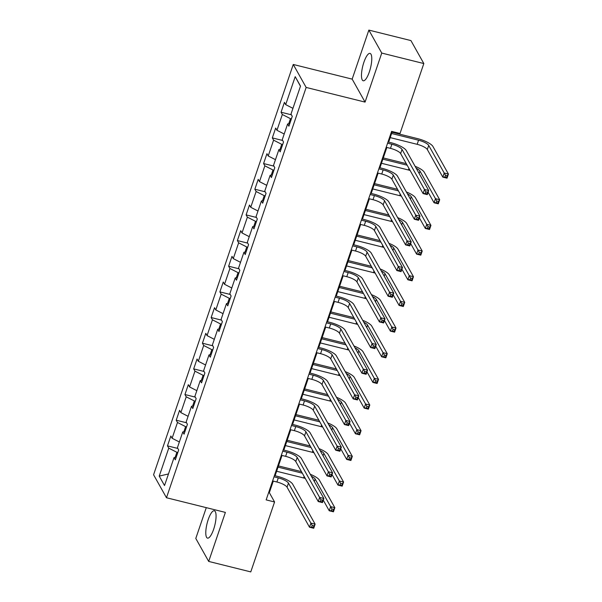 <?xml version="1.0" encoding="UTF-8"?>
<svg xmlns="http://www.w3.org/2000/svg" width="602" height="602" viewBox="0 0 602 602"><rect width="100%" height="100%" fill="white"/><g stroke="black" fill="none" stroke-linecap="round" stroke-linejoin="round"><path stroke-width="0.9" d="M213.642 529.286A14.102 3.973 -76 0 0 214.327 510.759A14.102 3.973 -76 0 0 208.209 519.601A14.102 3.973 -76 0 0 207.517 538.12A14.102 3.973 -76 0 0 213.642 529.286M369.342 71.931A14.102 3.973 -76 0 0 370.027 53.405A14.102 3.973 -76 0 0 363.901 62.247A14.102 3.973 -76 0 0 363.217 80.773A14.102 3.973 -76 0 0 369.342 71.931M206.283 507.652L195.793 538.451L208.691 561.425L250.771 571.9L274.572 501.978L269.342 492.669L273.278 481.103M293.257 64.467L153.578 474.767L166.476 497.741L306.155 87.441L293.257 64.467L352.162 79.125L365.06 102.099L381.751 53.074L368.853 30.1L352.162 79.125M368.853 30.1L410.925 40.575L423.823 63.549L381.751 53.074M176.205 457.249L174.046 457.58L175.317 459.845L178.681 449.972L177.409 447.707L182.782 431.912L184.054 434.177L187.418 424.312L186.146 422.04L191.519 406.252L192.798 408.517L196.154 398.644L194.882 396.379L200.255 380.584L201.535 382.849L204.891 372.977L203.619 370.712L208.999 354.917L210.271 357.189L213.627 347.316L212.355 345.051L217.736 329.256L219.008 331.521L222.364 321.649L221.092 319.384L226.472 303.589L227.744 305.861L231.1 295.988L229.829 293.723L235.209 277.928L236.481 280.193L239.837 270.321L238.565 268.056L243.945 252.261L245.217 254.526L248.573 244.66L247.302 242.388L252.682 226.6L253.954 228.865L257.31 218.993L256.038 216.728L261.418 200.933L262.69 203.198L266.046 193.332L264.775 191.06L270.155 175.272L271.427 177.537L274.79 167.665L273.511 165.399L278.892 149.605L280.163 151.87L283.527 141.997L282.248 139.732L287.628 123.937L288.9 126.209L292.263 116.336L290.992 114.071L300.511 86.101L295.213 76.665L300.458 86.244M174.046 457.58L164.527 485.543L159.229 476.107L168.748 448.136L167.476 445.871L177.823 448.445M295.213 76.665L285.687 104.628L284.415 102.363L281.059 112.235L282.33 114.5L276.95 130.295L275.678 128.03L272.322 137.903L273.594 140.168L268.214 155.963L266.942 153.691L263.586 163.563L264.857 165.828L259.477 181.623L258.205 179.358L254.849 189.231L256.121 191.496L250.741 207.291L249.469 205.019L246.113 214.891L247.384 217.156L242.004 232.951L240.732 230.686L237.376 240.559L238.648 242.824L233.267 258.619L231.996 256.354L228.632 266.219L229.911 268.492L224.531 284.279L223.259 282.014L219.896 291.887L221.175 294.152L215.794 309.947L214.523 307.682L211.159 317.547L212.431 319.82L207.058 335.607L205.786 333.342L202.422 343.215L203.694 345.48L198.321 361.275L197.05 359.01L193.686 368.883L194.958 371.148L189.585 386.943L188.313 384.67L184.949 394.543L186.221 396.808L180.848 412.603L179.577 410.338L176.213 420.211L177.485 422.476L172.112 438.271L170.84 435.998L167.476 445.871M423.823 63.549L400.021 133.463L391.609 131.371L266.152 499.886L274.572 501.978M186.545 426.863L185.612 426.637L183.873 431.747M184.942 431.589L182.782 431.912M172.112 438.271L179.358 441.981M177.485 422.476L185.612 426.637M195.281 401.203L194.348 400.97L192.61 406.087M193.678 405.921L191.519 406.252M180.848 412.603L188.095 416.313M186.221 396.808L194.348 400.97M204.018 375.535L203.085 375.302L201.346 380.419M202.415 380.261L200.255 380.584M189.585 386.943L196.831 390.653M194.958 371.148L203.085 375.302M212.754 349.875L211.821 349.642L210.083 354.759M211.151 354.593L208.999 354.917M198.321 361.275L205.568 364.985M203.694 345.48L211.821 349.642M221.498 324.207L220.558 323.974L218.819 329.091M219.888 328.933L217.736 329.256M207.058 335.607L214.304 339.317M212.431 319.82L220.558 323.974M230.235 298.547L229.294 298.314L227.556 303.423M228.625 303.265L226.472 303.589M215.794 309.947L223.041 313.657M221.175 294.152L229.294 298.314M238.971 272.879L238.031 272.646L236.293 277.763M237.361 277.597L235.209 277.928M224.531 284.279L231.778 287.989M229.911 268.492L238.031 272.646M247.708 247.219L246.767 246.986L245.029 252.095M246.098 251.937L243.945 252.261M233.267 258.619L240.514 262.329M238.648 242.824L246.767 246.986M256.444 221.551L255.511 221.318L253.766 226.435M254.834 226.269L252.682 226.6M242.004 232.951L249.251 236.661M247.384 217.156L255.511 221.318M265.181 195.883L264.248 195.658L262.502 200.767M263.571 200.609L261.418 200.933M250.741 207.291L257.987 211.001M256.121 191.496L264.248 195.658M273.918 170.223L272.984 169.99L271.239 175.107M272.307 174.941L270.155 175.272M259.477 181.623L266.731 185.333M264.857 165.828L272.984 169.99M282.654 144.555L281.721 144.322L279.975 149.439M281.044 149.281L278.892 149.605M268.214 155.963L275.468 159.673M273.594 140.168L281.721 144.322M291.391 118.895L290.457 118.662L288.712 123.779M289.78 123.613L287.628 123.937M276.95 130.295L284.204 134.005M282.33 114.5L290.457 118.662M285.687 104.628L292.941 108.337M208.691 561.425L225.381 512.4L166.476 497.741M365.06 102.099L306.155 87.441M275.099 475.761L282.014 455.436M283.835 450.093L290.751 429.775M292.572 424.425L299.487 404.108M301.309 398.765L308.224 378.44M310.045 373.097L316.961 352.78M318.782 347.437L325.697 327.112M327.518 321.769L334.434 301.452M336.255 296.109L343.17 275.784M344.991 270.441L351.907 250.123M353.728 244.773L360.643 224.456M362.464 219.113L369.387 198.795M371.201 193.445L378.124 173.128M379.937 167.785L386.86 147.46M388.674 142.117L392.278 131.537M177.808 452.531L176.875 452.298L175.137 457.415M159.229 476.107L168.477 473.947M168.748 448.136L176.875 452.298M268.673 492.496L269.342 492.669M281.059 112.235L291.406 114.809M272.322 137.903L282.669 140.477M263.586 163.563L273.933 166.137M254.849 189.231L265.196 191.805M246.113 214.891L256.46 217.465M237.376 240.559L247.723 243.133M228.632 266.219L238.986 268.801M219.896 291.887L230.25 294.461M211.159 317.547L221.506 320.129M202.422 343.215L212.769 345.789M193.686 368.883L204.033 371.457M184.949 394.543L195.296 397.117M176.213 420.211L186.56 422.785M386.183 147.294L390.472 148.363A9.038 2.483 -161.2 0 1 400.631 153.563L423.093 193.581L424.493 189.472L428.707 190.518L406.237 150.492A13.56 3.732 18.8 0 0 390.999 142.697L388.004 141.952M387.59 143.186L391.872 144.247A9.038 2.483 -161.2 0 1 402.031 149.446L425.795 191.827L425.23 193.468L426.916 193.889L427.473 192.241L425.795 191.827M427.473 192.241L428.707 190.518L427.307 194.627L423.093 193.581L425.23 193.468M427.307 194.627L426.916 193.889M390.209 137.617L417.156 144.322A9.038 2.483 -161.2 0 1 427.315 149.522L442.809 177.123L444.208 173.007L448.422 174.053L432.921 146.452A13.56 3.732 18.8 0 0 417.69 138.656L392.03 132.267M391.609 133.501L418.556 140.206A9.038 2.483 -161.2 0 1 428.714 145.406L445.51 175.363L444.946 177.011L446.631 177.424L447.188 175.784L445.51 175.363M447.188 175.784L448.422 174.053L447.023 178.169L442.809 177.123L444.946 177.011M447.023 178.169L446.631 177.424M377.446 172.962L381.736 174.031A9.038 2.483 -161.2 0 1 391.894 179.223L414.357 219.248L415.756 215.132L419.97 216.178L397.501 176.16A13.56 3.732 18.8 0 0 382.262 168.364L379.268 167.619M378.846 168.846L383.135 169.915A9.038 2.483 -161.2 0 1 393.294 175.114L417.058 217.488L416.494 219.136L418.179 219.549L418.736 217.909L417.058 217.488M418.736 217.909L419.97 216.178L418.563 220.294L414.357 219.248L416.494 219.136M418.563 220.294L418.179 219.549M368.71 198.622L372.999 199.691A9.038 2.483 -161.2 0 1 383.158 204.891L405.62 244.909L407.02 240.8L411.226 241.846L388.764 201.828A13.56 3.732 18.8 0 0 373.526 194.025L370.531 193.28M370.11 194.514L374.399 195.582A9.038 2.483 -161.2 0 1 384.558 200.775L408.322 243.155L407.757 244.796L409.443 245.217L410 243.569L408.322 243.155M410 243.569L411.226 241.846L409.827 245.955L405.62 244.909L407.757 244.796M409.827 245.955L409.443 245.217M406.297 163.661L383.293 157.935M382.872 159.169L407.17 165.211M381.472 163.277L408.419 169.982A9.038 2.483 -161.2 0 1 410.112 170.456M416.185 168.214A9.038 2.483 -161.2 0 1 419.978 171.073L435.472 198.675L439.686 199.721L424.184 172.119A13.56 3.732 18.8 0 0 415.117 166.31M428.127 192.196L434.072 202.784L435.472 198.675L436.774 201.03L436.209 202.671L437.895 203.092L438.452 201.444L436.774 201.03M438.452 201.444L439.686 199.721L438.279 203.83L434.072 202.784L436.209 202.671M438.279 203.83L437.895 203.092M397.561 189.321L374.557 183.602M374.135 184.829L398.434 190.879M372.736 188.945L399.683 195.65A9.038 2.483 -161.2 0 1 401.376 196.124M407.449 193.874A9.038 2.483 -161.2 0 1 411.241 196.734L426.735 224.335L430.942 225.381L415.448 197.78A13.56 3.732 18.8 0 0 406.38 191.978M419.391 217.864L425.336 228.451L426.735 224.335L428.037 226.691L427.473 228.339L429.158 228.752L429.715 227.112L428.037 226.691M429.715 227.112L430.942 225.381L429.542 229.497L425.336 228.451L427.473 228.339M429.542 229.497L429.158 228.752M359.973 224.29L364.263 225.359A9.038 2.483 -161.2 0 1 374.421 230.558L396.884 270.576L398.283 266.46L402.49 267.506L380.028 227.488A13.56 3.732 18.8 0 0 364.789 219.692L361.794 218.947M361.373 220.174L365.662 221.243A9.038 2.483 -161.2 0 1 375.821 226.442L399.577 268.816L399.021 270.464L400.706 270.885L401.263 269.237L399.577 268.816M401.263 269.237L402.49 267.506L401.09 271.622L396.884 270.576L399.021 270.464M401.09 271.622L400.706 270.885M351.237 249.95L355.526 251.019A9.038 2.483 -161.2 0 1 365.685 256.219L388.147 296.237L389.547 292.128L393.753 293.174L371.291 253.156A13.56 3.732 18.8 0 0 356.053 245.353L353.058 244.608M352.637 245.842L356.926 246.91A9.038 2.483 -161.2 0 1 367.085 252.11L390.841 294.483L390.284 296.124L391.97 296.545L392.527 294.897L390.841 294.483M392.527 294.897L393.753 293.174L392.353 297.29L388.147 296.237L390.284 296.124M392.353 297.29L391.97 296.545M342.5 275.618L346.79 276.687A9.038 2.483 -161.2 0 1 356.948 281.887L379.41 321.904L380.81 317.788L385.017 318.842L362.554 278.816A13.56 3.732 18.8 0 0 347.316 271.02L344.321 270.275M343.9 271.502L348.189 272.571A9.038 2.483 -161.2 0 1 358.348 277.77L382.104 320.144L381.548 321.792L383.233 322.213L383.79 320.565L382.104 320.144M383.79 320.565L385.017 318.842L383.617 322.95L379.41 321.904L381.548 321.792M383.617 322.95L383.233 322.213M388.824 214.989L365.82 209.263M365.399 210.497L389.697 216.539M363.999 214.605L390.946 221.318A9.038 2.483 -161.2 0 1 392.639 221.784M398.705 219.542A9.038 2.483 -161.2 0 1 402.505 222.401L417.999 250.003L422.205 251.049L406.711 223.447A13.56 3.732 18.8 0 0 397.644 217.646M410.654 243.524L416.599 254.112L417.999 250.003L419.293 252.358L418.736 253.999L420.422 254.42L420.979 252.772L419.293 252.358M420.979 252.772L422.205 251.049L420.806 255.158L416.599 254.112L418.736 253.999M420.806 255.158L420.422 254.42M380.088 240.649L357.084 234.93M356.662 236.157L380.961 242.207M355.263 240.273L382.21 246.978A9.038 2.483 -161.2 0 1 383.903 247.452M389.968 245.202A9.038 2.483 -161.2 0 1 393.768 248.062L409.262 275.663L413.469 276.709L397.975 249.115A13.56 3.732 18.8 0 0 388.907 243.306M401.918 269.192L407.863 279.779L409.262 275.663L410.556 278.019L410 279.667L411.685 280.088L412.242 278.44L410.556 278.019M412.242 278.44L413.469 276.709L412.069 280.825L407.863 279.779L410 279.667M412.069 280.825L411.685 280.088M371.351 266.317L348.347 260.591M347.926 261.825L372.224 267.867M346.526 265.933L373.473 272.646A9.038 2.483 -161.2 0 1 375.166 273.12M381.232 270.87A9.038 2.483 -161.2 0 1 385.032 273.729L400.526 301.331L404.732 302.377L389.238 274.775A13.56 3.732 18.8 0 0 380.171 268.974M393.181 294.852L399.126 305.44L400.526 301.331L401.82 303.686L401.263 305.327L402.949 305.748L403.506 304.108L401.82 303.686M403.506 304.108L404.732 302.377L403.332 306.493L399.126 305.44L401.263 305.327M403.332 306.493L402.949 305.748M362.615 291.985L339.611 286.259M339.189 287.485L363.488 293.535M337.79 291.601L364.737 298.306A9.038 2.483 -161.2 0 1 366.43 298.78M372.495 296.53A9.038 2.483 -161.2 0 1 376.295 299.397L391.789 326.991L395.996 328.045L380.502 300.443A13.56 3.732 18.8 0 0 371.434 294.634M384.445 320.52L390.389 331.108L391.789 326.991L393.083 329.347L392.527 330.995L394.212 331.416L394.769 329.768L393.083 329.347M394.769 329.768L395.996 328.045L394.596 332.153L390.389 331.108L392.527 330.995M394.596 332.153L394.212 331.416M353.878 317.645L330.874 311.919M330.453 313.153L354.751 319.195M329.053 317.262L356 323.974A9.038 2.483 -161.2 0 1 357.693 324.448M363.758 322.198A9.038 2.483 -161.2 0 1 367.559 325.057L383.053 352.659L387.259 353.705L371.765 326.103A13.56 3.732 18.8 0 0 362.697 320.302M375.708 346.188L381.653 356.775L383.053 352.659L384.347 355.014L383.79 356.662L385.468 357.076L386.032 355.436L384.347 355.014M386.032 355.436L387.259 353.705L385.859 357.821L381.653 356.775L383.79 356.662M385.859 357.821L385.468 357.076M345.142 343.313L322.138 337.587M321.716 338.813L346.015 344.863M320.317 342.929L347.264 349.634A9.038 2.483 -161.2 0 1 348.957 350.108M355.022 347.866A9.038 2.483 -161.2 0 1 358.822 350.725L374.316 378.327L378.523 379.373L363.029 351.771A13.56 3.732 18.8 0 0 353.961 345.962M366.972 371.848L372.916 382.436L374.316 378.327L375.61 380.682L375.054 382.323L376.732 382.744L377.296 381.096L375.61 380.682M377.296 381.096L378.523 379.373L377.123 383.482L372.916 382.436L375.054 382.323M377.123 383.482L376.732 382.744M336.405 368.973L313.401 363.247M312.98 364.481L337.278 370.531M311.58 368.597L338.527 375.302A9.038 2.483 -161.2 0 1 340.22 375.776M346.285 373.526A9.038 2.483 -161.2 0 1 350.086 376.385L365.58 403.987L369.786 405.033L354.292 377.431A13.56 3.732 18.8 0 0 345.224 371.63M358.235 397.516L364.18 408.103L365.58 403.987L366.874 406.342L366.317 407.99L367.995 408.404L368.559 406.764L366.874 406.342M368.559 406.764L369.786 405.033L368.386 409.149L364.18 408.103L366.317 407.99M368.386 409.149L367.995 408.404M327.669 394.641L304.657 388.915M304.243 390.149L328.534 396.191M302.844 394.257L329.791 400.962A9.038 2.483 -161.2 0 1 331.484 401.436M337.549 399.194A9.038 2.483 -161.2 0 1 341.349 402.053L356.843 429.655L361.049 430.701L345.556 403.099A13.56 3.732 18.8 0 0 336.488 397.297M349.499 423.176L355.443 433.764L356.843 429.655L358.137 432.01L357.58 433.651L359.259 434.072L359.823 432.424L358.137 432.01M359.823 432.424L361.049 430.701L359.65 434.81L355.443 433.764L357.58 433.651M359.65 434.81L359.259 434.072M318.932 420.301L295.921 414.582M295.507 415.809L319.797 421.859M294.107 419.925L321.054 426.63A9.038 2.483 -161.2 0 1 322.747 427.104M328.812 424.854A9.038 2.483 -161.2 0 1 332.613 427.713L348.106 455.315L352.313 456.361L336.819 428.759A13.56 3.732 18.8 0 0 327.751 422.958M340.762 448.844L346.707 459.431L348.106 455.315L349.401 457.671L348.844 459.318L350.522 459.74L351.086 458.092L349.401 457.671M351.086 458.092L352.313 456.361L350.913 460.477L346.707 459.431L348.844 459.318M350.913 460.477L350.522 459.74M333.764 301.286L338.053 302.347A9.038 2.483 -161.2 0 1 348.204 307.547L370.674 347.565L372.074 343.456L376.28 344.502L353.818 304.484A13.56 3.732 18.8 0 0 338.58 296.681L335.585 295.936M335.163 297.17L339.453 298.238A9.038 2.483 -161.2 0 1 349.611 303.438L373.368 345.811L372.811 347.459L374.497 347.873L375.054 346.233L373.368 345.811M375.054 346.233L376.28 344.502L374.88 348.618L370.674 347.565L372.811 347.459M374.88 348.618L374.497 347.873M325.027 326.946L329.317 328.015A9.038 2.483 -161.2 0 1 339.468 333.215L361.937 373.232L363.337 369.116L367.544 370.17L345.081 330.144A13.56 3.732 18.8 0 0 329.843 322.348L326.848 321.603M326.427 322.838L330.716 323.899A9.038 2.483 -161.2 0 1 340.867 329.098L364.631 371.472L364.075 373.12L365.753 373.541L366.317 371.893L364.631 371.472M366.317 371.893L367.544 370.17L366.144 374.278L361.937 373.232L364.075 373.12M366.144 374.278L365.753 373.541M316.291 352.614L320.573 353.675A9.038 2.483 -161.2 0 1 330.731 358.875L353.201 398.9L354.601 394.784L358.807 395.83L336.345 355.812A13.56 3.732 18.8 0 0 321.107 348.016L318.112 347.271M317.69 348.498L321.98 349.566A9.038 2.483 -161.2 0 1 332.131 354.766L355.895 397.139L355.338 398.787L357.016 399.201L357.58 397.561L355.895 397.139M357.58 397.561L358.807 395.83L357.407 399.946L353.201 398.9L355.338 398.787M357.407 399.946L357.016 399.201M307.554 378.274L311.836 379.343A9.038 2.483 -161.2 0 1 321.995 384.543L344.464 424.56L345.864 420.452L350.071 421.498L327.608 381.472A13.56 3.732 18.8 0 0 312.37 373.676L309.375 372.931M308.954 374.166L313.243 375.227A9.038 2.483 -161.2 0 1 323.394 380.426L347.158 422.807L346.601 424.448L348.28 424.869L348.844 423.221L347.158 422.807M348.844 423.221L350.071 421.498L348.671 425.606L344.464 424.56L346.601 424.448M348.671 425.606L348.28 424.869M298.818 403.942L303.099 405.011A9.038 2.483 -161.2 0 1 313.258 410.203L335.728 450.228L337.128 446.112L341.334 447.158L318.864 407.14A13.56 3.732 18.8 0 0 303.634 399.344L300.639 398.599M300.217 399.826L304.499 400.894A9.038 2.483 -161.2 0 1 314.658 406.094L338.422 448.467L337.865 450.115L339.543 450.529L340.107 448.889L338.422 448.467M340.107 448.889L341.334 447.158L339.934 451.274L335.728 450.228L337.865 450.115M339.934 451.274L339.543 450.529M290.081 429.602L294.363 430.671A9.038 2.483 -161.2 0 1 304.522 435.871L326.991 475.889L328.391 471.78L332.597 472.826L310.128 432.808A13.56 3.732 18.8 0 0 294.897 425.004L291.902 424.259M291.481 425.494L295.763 426.562A9.038 2.483 -161.2 0 1 305.921 431.754L329.685 474.135L329.128 475.776L330.807 476.197L331.371 474.549L329.685 474.135M331.371 474.549L332.597 472.826L331.198 476.934L326.991 475.889L329.128 475.776M331.198 476.934L330.807 476.197M281.345 455.27L285.626 456.339A9.038 2.483 -161.2 0 1 295.785 461.538L318.255 501.556L319.654 497.44L323.861 498.486L301.391 458.468A13.56 3.732 18.8 0 0 286.161 450.672L283.166 449.927M282.744 451.154L287.026 452.222A9.038 2.483 -161.2 0 1 297.185 457.422L320.949 499.795L320.392 501.443L322.07 501.865L322.634 500.217L320.949 499.795M322.634 500.217L323.861 498.486L322.461 502.602L318.255 501.556L320.392 501.443M322.461 502.602L322.07 501.865M310.196 445.969L287.184 440.243M286.77 441.477L311.061 447.519M285.371 445.585L312.318 452.298A9.038 2.483 -161.2 0 1 314.011 452.772M320.076 450.522A9.038 2.483 -161.2 0 1 323.876 453.381L339.37 480.983L343.576 482.029L328.082 454.427A13.56 3.732 18.8 0 0 319.007 448.625M332.026 474.504L337.97 485.092L339.37 480.983L340.664 483.338L340.107 484.979L341.785 485.4L342.35 483.752L340.664 483.338M342.35 483.752L343.576 482.029L342.177 486.145L337.97 485.092L340.107 484.979M342.177 486.145L341.785 485.4M272.608 480.93L276.89 481.999A9.038 2.483 -161.2 0 1 287.049 487.199L309.518 527.217L310.918 523.108L315.124 524.154L292.655 484.136A13.56 3.732 18.8 0 0 277.417 476.332L274.429 475.588M274.008 476.822L278.29 477.89A9.038 2.483 -161.2 0 1 288.448 483.09L312.212 525.463L311.655 527.104L313.333 527.525L313.898 525.877L312.212 525.463M313.898 525.877L315.124 524.154L313.725 528.27L309.518 527.217L311.655 527.104M313.725 528.27L313.333 527.525M301.459 471.637L278.448 465.91M278.034 467.137L302.324 473.187M276.634 471.253L303.581 477.958A9.038 2.483 -161.2 0 1 305.274 478.432M311.339 476.182A9.038 2.483 -161.2 0 1 315.139 479.041L330.633 506.643L334.84 507.697L319.346 480.095A13.56 3.732 18.8 0 0 310.271 474.286M323.289 500.172L329.234 510.759L330.633 506.643L331.928 508.999L331.371 510.647L333.049 511.068L333.613 509.42L331.928 508.999M333.613 509.42L334.84 507.697L333.44 511.805L329.234 510.759L331.371 510.647M333.44 511.805L333.049 511.068M391.872 144.247L390.472 148.363M402.031 149.446L400.631 153.563M418.556 140.206L417.156 144.322M428.714 145.406L427.315 149.522M383.135 169.915L381.736 174.031M393.294 175.114L391.894 179.223M374.399 195.582L372.999 199.691M384.558 200.775L383.158 204.891M408.961 168.402L408.419 169.982M419.978 171.073L419.15 173.504M400.225 194.07L399.683 195.65M411.241 196.734L410.413 199.164M365.662 221.243L364.263 225.359M375.821 226.442L374.421 230.558M356.926 246.91L355.526 251.019M367.085 252.11L365.685 256.219M348.189 272.571L346.79 276.687M358.348 277.77L356.948 281.887M391.488 219.73L390.946 221.318M402.505 222.401L401.677 224.832M382.752 245.398L382.21 246.978M393.768 248.062L392.94 250.492M374.015 271.058L373.473 272.646M385.032 273.729L384.204 276.16M365.279 296.726L364.737 298.306M376.295 299.397L375.467 301.828M356.542 322.386L356 323.974M367.559 325.057L366.731 327.488M347.805 348.054L347.264 349.634M358.822 350.725L357.994 353.156M339.069 373.722L338.527 375.302M350.086 376.385L349.258 378.816M330.325 399.382L329.791 400.962M341.349 402.053L340.521 404.484M321.588 425.05L321.054 426.63M332.613 427.713L331.785 430.144M339.453 298.238L338.053 302.347M349.611 303.438L348.204 307.547M330.716 323.899L329.317 328.015M340.867 329.098L339.468 333.215M321.98 349.566L320.573 353.675M332.131 354.766L330.731 358.875M313.243 375.227L311.836 379.343M323.394 380.426L321.995 384.543M304.499 400.894L303.099 405.011M314.658 406.094L313.258 410.203M295.763 426.562L294.363 430.671M305.921 431.754L304.522 435.871M287.026 452.222L285.626 456.339M297.185 457.422L295.785 461.538M312.852 450.71L312.318 452.298M323.876 453.381L323.048 455.812M278.29 477.89L276.89 481.999M288.448 483.09L287.049 487.199M304.115 476.378L303.581 477.958M315.139 479.041L314.312 481.472"/></g></svg>
